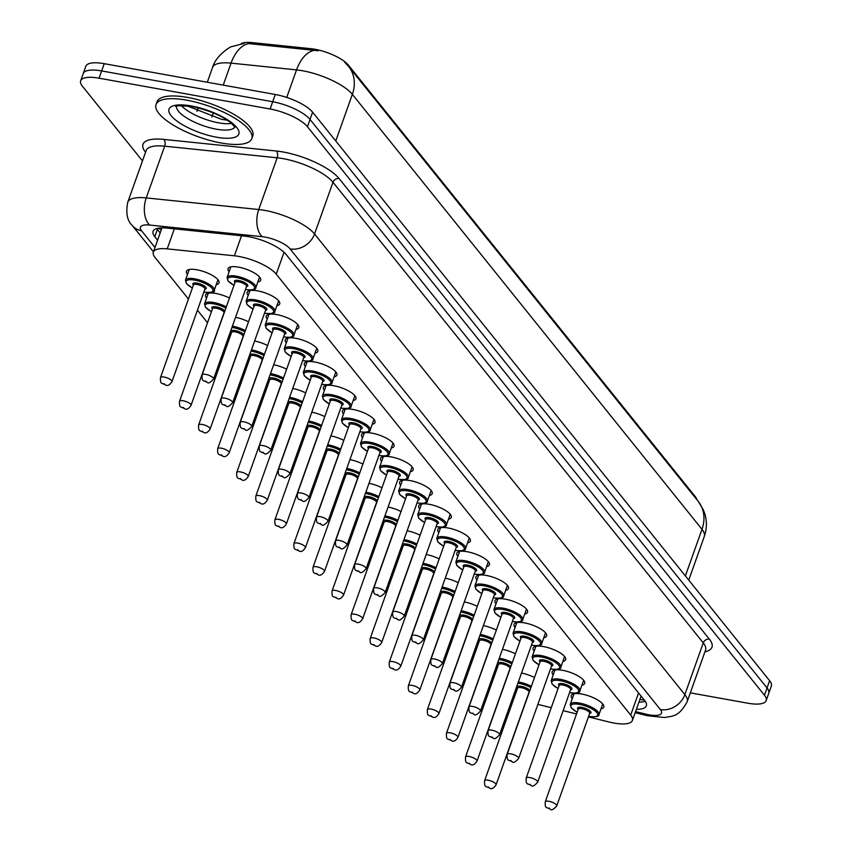 <?xml version="1.0" encoding="UTF-8"?>
<svg xmlns="http://www.w3.org/2000/svg" width="852" height="852" viewBox="0 0 852 852"><rect width="100%" height="100%" fill="white"/><g stroke="black" fill="none" stroke-linecap="round" stroke-linejoin="round"><path stroke-width="1.28" d="M187.504 274.387A17.285 5.517 19.6 0 1 186.46 271.266A17.285 5.517 19.6 0 1 196.897 269.786A17.285 5.517 19.6 0 1 219.017 282.853A17.285 5.517 19.6 0 1 216.238 284.621M206.578 298.104A17.285 5.517 19.6 0 1 205.524 294.984A17.285 5.517 19.6 0 1 215.961 293.503A17.285 5.517 19.6 0 1 229.454 298.051M229.113 271.745A17.285 5.517 19.6 0 1 228.059 268.614A17.285 5.517 19.6 0 1 238.496 267.134A17.285 5.517 19.6 0 1 260.627 280.212A17.285 5.517 19.6 0 1 257.837 281.969M248.177 295.463A17.285 5.517 19.6 0 1 247.133 292.332A17.285 5.517 19.6 0 1 257.56 290.851A17.285 5.517 19.6 0 1 279.69 303.93A17.285 5.517 19.6 0 1 276.9 305.687M267.24 319.17A17.285 5.517 19.6 0 1 266.197 316.049A17.285 5.517 19.6 0 1 276.623 314.569A17.285 5.517 19.6 0 1 298.754 327.647A17.285 5.517 19.6 0 1 295.963 329.404M286.304 342.887A17.285 5.517 19.6 0 1 285.26 339.767A17.285 5.517 19.6 0 1 295.687 338.287A17.285 5.517 19.6 0 1 317.817 351.354A17.285 5.517 19.6 0 1 315.027 353.122M305.367 366.605A17.285 5.517 19.6 0 1 304.324 363.484A17.285 5.517 19.6 0 1 314.75 362.004A17.285 5.517 19.6 0 1 336.881 375.072A17.285 5.517 19.6 0 1 334.101 376.84M324.431 390.322A17.285 5.517 19.6 0 1 323.387 387.202A17.285 5.517 19.6 0 1 333.814 385.722A17.285 5.517 19.6 0 1 355.944 398.789A17.285 5.517 19.6 0 1 353.165 400.557M343.494 414.04A17.285 5.517 19.6 0 1 342.451 410.92A17.285 5.517 19.6 0 1 352.877 409.429A17.285 5.517 19.6 0 1 375.008 422.507A17.285 5.517 19.6 0 1 372.228 424.275M362.558 437.758A17.285 5.517 19.6 0 1 361.514 434.627A17.285 5.517 19.6 0 1 371.951 433.146A17.285 5.517 19.6 0 1 394.071 446.224A17.285 5.517 19.6 0 1 391.292 447.982M381.632 461.475A17.285 5.517 19.6 0 1 380.578 458.344A17.285 5.517 19.6 0 1 391.015 456.864A17.285 5.517 19.6 0 1 413.145 469.942A17.285 5.517 19.6 0 1 410.355 471.699M400.696 485.193A17.285 5.517 19.6 0 1 399.652 482.062A17.285 5.517 19.6 0 1 410.078 480.581A17.285 5.517 19.6 0 1 432.209 493.659A17.285 5.517 19.6 0 1 429.419 495.417M419.759 508.91A17.285 5.517 19.6 0 1 418.715 505.779A17.285 5.517 19.6 0 1 429.142 504.299A17.285 5.517 19.6 0 1 451.272 517.377A17.285 5.517 19.6 0 1 448.482 519.134M438.823 532.628A17.285 5.517 19.6 0 1 437.779 529.497A17.285 5.517 19.6 0 1 448.205 528.016A17.285 5.517 19.6 0 1 470.336 541.095A17.285 5.517 19.6 0 1 467.546 542.852M457.886 556.335A17.285 5.517 19.6 0 1 456.842 553.214A17.285 5.517 19.6 0 1 467.269 551.734A17.285 5.517 19.6 0 1 489.399 564.812A17.285 5.517 19.6 0 1 486.62 566.569M476.95 580.052A17.285 5.517 19.6 0 1 475.906 576.932A17.285 5.517 19.6 0 1 486.332 575.451A17.285 5.517 19.6 0 1 508.463 588.519A17.285 5.517 19.6 0 1 505.683 590.287M496.013 603.77A17.285 5.517 19.6 0 1 494.969 600.649A17.285 5.517 19.6 0 1 505.396 599.169A17.285 5.517 19.6 0 1 527.526 612.237A17.285 5.517 19.6 0 1 524.747 614.004M515.077 627.487A17.285 5.517 19.6 0 1 514.033 624.367A17.285 5.517 19.6 0 1 524.47 622.887A17.285 5.517 19.6 0 1 546.59 635.954A17.285 5.517 19.6 0 1 543.81 637.722M534.151 651.205A17.285 5.517 19.6 0 1 533.096 648.084A17.285 5.517 19.6 0 1 543.533 646.593A17.285 5.517 19.6 0 1 565.664 659.672A17.285 5.517 19.6 0 1 562.874 661.44M553.214 674.922A17.285 5.517 19.6 0 1 552.171 671.791A17.285 5.517 19.6 0 1 562.597 670.311A17.285 5.517 19.6 0 1 584.728 683.389A17.285 5.517 19.6 0 1 581.937 685.146M572.278 698.64A17.285 5.517 19.6 0 1 571.234 695.509A17.285 5.517 19.6 0 1 581.66 694.029A17.285 5.517 19.6 0 1 603.791 707.107A17.285 5.517 19.6 0 1 601.001 708.864M588.434 716.894L609.159 722.027A30.491 9.723 -160.4 0 0 614.004 723.06A30.491 9.723 -160.4 0 0 632.408 720.451A30.491 9.723 -160.4 0 0 630.693 715.084L276.25 274.163A30.491 9.723 -160.4 0 0 234.385 255.802L167.216 248.869A30.491 9.723 -160.4 0 0 153.349 252.128A30.491 9.723 -160.4 0 0 155.064 257.496L188.452 299.02M696.968 499.794A27.445 8.754 -160.4 0 0 695.328 496.705L348.447 65.189A27.445 8.754 -160.4 0 0 310.767 48.671L252 42.6A27.445 8.754 -160.4 0 0 240.999 43.814M537.868 704.391L551.255 707.703M563.151 710.643L576.538 713.955M513.33 696.031A30.491 9.723 -160.4 0 0 514.533 696.627M197.419 310.181L207.515 322.738M225.599 345.241L226.579 346.455M244.662 368.948L245.642 370.173M263.726 392.665L264.706 393.89M282.789 416.383L283.769 417.608M301.853 440.101L302.833 441.325M320.927 463.818L321.907 465.032M339.991 487.536L340.97 488.75M359.054 511.253L360.034 512.467M378.118 534.971L379.097 536.185M397.181 558.688L398.161 559.902M416.245 582.406L417.224 583.62M435.308 606.113L436.288 607.338M454.372 629.83L455.351 631.055M473.446 653.548L474.426 654.773M492.509 677.265L493.489 678.49M502.446 649.341A17.285 5.517 19.6 0 1 515.428 653.793M483.382 625.624A17.285 5.517 19.6 0 1 496.365 630.075M464.319 601.906A17.285 5.517 19.6 0 1 477.29 606.358M445.255 578.188A17.285 5.517 19.6 0 1 458.227 582.651M426.192 554.482A17.285 5.517 19.6 0 1 439.163 558.933M407.128 530.764A17.285 5.517 19.6 0 1 420.1 535.216M388.065 507.046A17.285 5.517 19.6 0 1 401.036 511.498M368.991 483.329A17.285 5.517 19.6 0 1 381.973 487.781M349.927 459.611A17.285 5.517 19.6 0 1 362.909 464.063M330.864 435.894A17.285 5.517 19.6 0 1 343.846 440.346M311.8 412.176A17.285 5.517 19.6 0 1 324.772 416.628M292.737 388.459A17.285 5.517 19.6 0 1 305.708 392.91M273.673 364.741A17.285 5.517 19.6 0 1 286.645 369.193M254.61 341.024A17.285 5.517 19.6 0 1 267.581 345.486M235.546 317.317A17.285 5.517 19.6 0 1 248.518 321.768M521.509 673.059A17.285 5.517 19.6 0 1 534.492 677.51M142.465 160.921L82.388 86.169A30.491 9.723 19.6 0 1 80.663 80.802A30.491 9.723 19.6 0 1 99.066 78.192L270.105 109.003L272.693 101.75A30.491 9.723 19.6 0 1 310.022 119.45L767.034 687.958A30.491 9.723 19.6 0 1 768.749 693.326A30.491 9.723 19.6 0 0 767.034 687.958L310.022 119.45A30.491 9.723 19.6 0 0 272.693 101.75L101.654 70.929L272.693 101.75L275.281 94.487A30.491 9.723 19.6 0 1 312.609 112.187L769.612 680.705A30.491 9.723 19.6 0 1 771.337 686.062L766.172 700.589A30.491 9.723 19.6 0 1 747.758 703.198L690.322 692.857M80.663 80.802L83.251 73.549A30.491 9.723 19.6 0 1 101.654 70.929A30.491 9.723 19.6 0 0 83.251 73.549L85.828 66.286A30.491 9.723 19.6 0 1 104.242 63.676L275.281 94.487M318.297 50.758L248.805 43.59A35.582 20.48 95.9 0 0 231.052 63.133A40.662 12.972 -160.4 0 0 212.553 67.478L207.302 82.239M636.359 709.343A30.491 9.723 -160.4 0 0 646.338 705.839A30.491 9.723 -160.4 0 0 644.623 700.482L286.038 254.407A30.491 9.723 -160.4 0 0 244.173 236.047L166.939 228.08A30.491 9.723 -160.4 0 0 153.072 231.339A30.491 9.723 -160.4 0 0 154.787 236.707L157.599 240.2M645.283 701.377A30.491 9.723 19.6 0 1 638.947 702.08M270.105 109.003A30.491 9.723 19.6 0 1 307.444 126.714L764.446 695.221A30.491 9.723 19.6 0 1 766.172 700.589M160.187 232.937L157.375 229.444A30.491 9.723 19.6 0 1 156.715 228.549M186.716 100.174A50.822 16.209 19.6 0 1 251.798 138.631A50.822 16.209 19.6 0 1 221.126 142.987A50.822 16.209 19.6 0 1 156.044 104.53A50.822 16.209 19.6 0 1 186.716 100.174M156.044 104.53L157.013 101.803A50.822 16.209 19.6 0 1 187.685 97.447A50.822 16.209 19.6 0 1 252.767 135.905L251.798 138.631M640.757 697.011A10.16 3.238 -160.4 0 0 641.62 696.744M348.447 65.189L348.18 65.923M310.767 48.671L310.298 49.98M252 42.6L251.532 43.921M695.328 496.705L695.072 497.44M157.865 228.251A30.491 25.656 -38.8 0 0 161.369 229.603M638.574 692.953L630.693 715.084M174.351 228.837L167.216 248.869M241.51 235.78L234.385 255.802M284.035 252.288L276.25 274.163M344.719 62.26L348.575 66.403A35.582 29.937 141.2 0 1 352.355 94.37A40.662 12.972 -160.4 0 0 302.577 70.759A40.662 12.972 -160.4 0 0 296.539 69.896L231.052 63.133L223.224 85.104M314.409 50.332A35.582 20.48 95.9 0 0 296.539 69.896L286.73 97.426M685.391 575.931L701.995 529.316A35.582 29.937 -38.8 0 0 698.214 501.349L703.422 509.997L704.838 513.873C707.064 521.445 706.883 528.975 704.284 536.472A40.662 12.972 -160.4 0 0 701.995 529.316L352.355 94.37L335.752 140.985M312.609 112.187L307.444 126.714M769.612 680.705L764.446 695.221M104.242 63.676L99.066 78.192M213.33 112.89L211.86 117.022M635.571 711.58L646.018 714.168A20.331 6.486 -160.4 0 0 649.256 714.86A20.331 6.486 -160.4 0 0 660.375 709.546L290.095 248.912A20.331 6.486 -160.4 0 0 265.206 237.112A20.331 6.486 -160.4 0 0 262.182 236.675L149.686 225.056A20.331 6.486 -160.4 0 0 141.581 230.807L155 247.495M146.171 150.527L127.747 202.265A40.662 12.972 19.6 0 1 146.246 197.909L258.742 209.528A40.662 12.972 19.6 0 1 264.78 210.391A40.662 12.972 19.6 0 1 314.558 234.002L684.848 694.636A40.662 12.972 19.6 0 1 687.138 701.792L705.562 650.055A40.662 12.972 -160.4 0 0 703.262 642.898L332.983 182.275A40.662 12.972 -160.4 0 0 283.205 158.664A40.662 12.972 -160.4 0 0 277.166 157.79L164.66 146.182A40.662 12.972 -160.4 0 0 146.171 150.527L146.182 150.484M145.543 152.284A45.742 14.59 19.6 0 1 163.808 139.398L276.304 151.006A45.742 14.59 19.6 0 1 339.096 178.547L709.386 639.181A5.08 4.281 -38.8 0 0 703.262 642.898L684.848 694.636A20.331 17.104 141.2 0 1 660.375 709.546M276.304 151.006A5.08 2.929 -84.1 0 1 277.166 157.79L258.742 209.528A20.331 11.704 95.9 0 0 262.182 236.675M709.386 639.181A45.742 14.59 19.6 0 1 704.934 651.812M290.095 248.912A20.331 17.104 141.2 0 0 314.558 234.002L332.983 182.275A5.08 4.281 -38.8 0 1 339.096 178.547M149.686 225.056A20.331 11.704 95.9 0 1 146.246 197.909L164.66 146.182A5.08 2.929 -84.1 0 0 163.808 139.398M141.581 230.807A20.331 17.104 141.2 0 1 132.198 225.397L153.456 251.83M646.018 714.168A20.331 5.762 103.9 0 0 647.605 715.755L635.177 712.677M157.375 229.444L154.787 236.707M577.134 712.261L571.17 707.799L570.233 704.359A15.251 4.867 19.6 0 1 579.435 703.06A15.251 4.867 19.6 0 1 598.967 714.594L602.747 703.976M588.647 716.298A14.228 4.537 -160.4 0 0 589.094 716.383A14.228 4.537 -160.4 0 0 596.879 712.655A14.228 4.537 -160.4 0 0 579.456 704.391A14.228 4.537 -160.4 0 0 570.851 705.69A14.228 4.537 -160.4 0 0 577.155 712.197M578.146 709.439A7.114 2.268 19.6 0 1 581.873 707.384A7.114 2.268 19.6 0 1 589.691 710.664A7.114 2.268 19.6 0 1 589.637 713.529M589.722 713.273L589.701 713.337A6.102 1.949 -160.4 0 0 581.895 708.726A6.102 1.949 -160.4 0 0 578.21 709.247L578.231 709.183M556.739 805.917C553.587 809.485 551.478 810.614 550.435 809.293C546.739 806.823 544.865 809.283 545.248 801.817A6.102 1.949 19.6 0 1 548.922 801.295A6.102 1.949 19.6 0 1 556.739 805.917L589.701 713.337M549.029 807.973L549.721 808.836L549.029 807.973M518.357 681.919A15.251 4.867 19.6 0 1 518.772 681.983A15.251 4.867 19.6 0 1 531.35 686.339M530.902 687.585A14.228 4.537 -160.4 0 0 518.793 683.325A14.228 4.537 -160.4 0 0 517.909 683.176M517.473 688.373A7.114 2.268 19.6 0 1 521.2 686.318A7.114 2.268 19.6 0 1 529.891 690.418M517.547 688.182L484.575 780.751A6.102 1.949 19.6 0 1 488.26 780.23A6.102 1.949 19.6 0 1 496.066 784.841L529.039 692.271A6.102 1.949 -160.4 0 0 521.222 687.649A6.102 1.949 -160.4 0 0 517.547 688.182L517.569 688.118M489.059 787.759L488.366 786.907L489.059 787.759M515.311 690.471A14.228 4.537 -160.4 0 0 516.493 691.132M558.071 688.544L552.107 684.081L551.169 680.641A15.251 4.867 19.6 0 1 560.371 679.342A15.251 4.867 19.6 0 1 579.903 690.876L583.684 680.269M569.583 692.58A14.228 4.537 -160.4 0 0 570.031 692.665A14.228 4.537 -160.4 0 0 577.816 688.938A14.228 4.537 -160.4 0 0 560.392 680.673A14.228 4.537 -160.4 0 0 551.787 681.973A14.228 4.537 -160.4 0 0 558.092 688.491M559.072 685.722A7.114 2.268 19.6 0 1 562.81 683.677A7.114 2.268 19.6 0 1 570.616 686.946A7.114 2.268 19.6 0 1 570.563 689.811M570.659 689.556L570.638 689.619A6.102 1.949 -160.4 0 0 562.821 685.008A6.102 1.949 -160.4 0 0 559.146 685.53L559.168 685.466M537.676 782.2C534.513 785.768 532.415 786.897 531.371 785.576C527.676 783.105 525.801 785.565 526.185 778.1A6.102 1.949 19.6 0 1 529.859 777.578A6.102 1.949 19.6 0 1 537.676 782.2L570.638 689.619M529.965 784.255L530.658 785.118L529.965 784.255M539.007 664.826L533.043 660.364L532.106 656.935A15.251 4.867 19.6 0 1 541.308 655.625A15.251 4.867 19.6 0 1 560.84 667.159L564.61 656.551M550.52 668.863A14.228 4.537 -160.4 0 0 550.967 668.948A14.228 4.537 -160.4 0 0 558.752 665.22A14.228 4.537 -160.4 0 0 541.329 656.956A14.228 4.537 -160.4 0 0 532.713 658.255A14.228 4.537 -160.4 0 0 539.028 664.773M540.008 662.004A7.114 2.268 19.6 0 1 543.736 659.959A7.114 2.268 19.6 0 1 551.553 663.229A7.114 2.268 19.6 0 1 551.5 666.104M551.595 665.838L551.574 665.902A6.102 1.949 -160.4 0 0 543.757 661.29A6.102 1.949 -160.4 0 0 540.083 661.812L540.104 661.748M518.612 758.482C515.449 762.05 513.351 763.179 512.308 761.869C508.612 759.388 506.738 761.848 507.121 754.393A6.102 1.949 19.6 0 1 510.795 753.86A6.102 1.949 19.6 0 1 518.612 758.482L551.574 665.902M510.902 760.548L511.594 761.4L510.902 760.548M519.944 641.109L513.98 636.646L513.042 633.217A15.251 4.867 19.6 0 1 522.244 631.907A15.251 4.867 19.6 0 1 541.776 643.441L545.546 632.834M531.456 645.145A14.228 4.537 -160.4 0 0 531.904 645.23A14.228 4.537 -160.4 0 0 539.689 641.503A14.228 4.537 -160.4 0 0 522.265 633.238A14.228 4.537 -160.4 0 0 513.649 634.538A14.228 4.537 -160.4 0 0 519.965 641.055M520.945 638.286A7.114 2.268 19.6 0 1 524.672 636.242A7.114 2.268 19.6 0 1 532.489 639.511A7.114 2.268 19.6 0 1 532.436 642.387M532.521 642.12L532.511 642.184A6.102 1.949 -160.4 0 0 524.694 637.573A6.102 1.949 -160.4 0 0 521.019 638.095L521.041 638.031M499.538 734.765C496.386 738.333 494.288 739.461 493.244 738.151C489.549 735.67 487.674 738.13 488.047 730.675A6.102 1.949 19.6 0 1 491.732 730.153A6.102 1.949 19.6 0 1 499.538 734.765L532.511 642.184M491.838 736.831L492.52 737.683L491.838 736.831M500.88 617.402L494.916 612.929L493.979 609.499A15.251 4.867 19.6 0 1 503.181 608.19A15.251 4.867 19.6 0 1 522.702 619.723L526.483 609.116M512.393 621.428A14.228 4.537 -160.4 0 0 512.84 621.513A14.228 4.537 -160.4 0 0 520.625 617.785A14.228 4.537 -160.4 0 0 503.202 609.521A14.228 4.537 -160.4 0 0 494.586 610.82A14.228 4.537 -160.4 0 0 500.901 617.338M501.881 614.58A7.114 2.268 19.6 0 1 505.609 612.524A7.114 2.268 19.6 0 1 513.426 615.794A7.114 2.268 19.6 0 1 513.373 618.669M513.458 618.403L513.437 618.477A6.102 1.949 -160.4 0 0 505.63 613.855A6.102 1.949 -160.4 0 0 501.945 614.377L501.977 614.324M480.475 711.047C477.322 714.615 475.224 715.744 474.17 714.434C470.485 711.952 468.611 714.413 468.983 706.958A6.102 1.949 19.6 0 1 472.668 706.436A6.102 1.949 19.6 0 1 480.475 711.047L513.437 618.477M472.775 713.113L473.456 713.965L472.775 713.113M499.293 658.202A15.251 4.867 19.6 0 1 499.709 658.266A15.251 4.867 19.6 0 1 512.276 662.622M511.839 663.868A14.228 4.537 -160.4 0 0 499.73 659.608A14.228 4.537 -160.4 0 0 498.846 659.459M498.409 664.656A7.114 2.268 19.6 0 1 502.137 662.6A7.114 2.268 19.6 0 1 510.827 666.711M498.484 664.464L465.512 757.034A6.102 1.949 19.6 0 1 469.196 756.512A6.102 1.949 19.6 0 1 477.003 761.124L509.975 668.554A6.102 1.949 -160.4 0 0 502.158 663.942A6.102 1.949 -160.4 0 0 498.484 664.464L498.505 664.4M469.984 764.042L469.303 763.19L469.984 764.042M496.247 666.754A14.228 4.537 -160.4 0 0 497.43 667.414M480.23 634.484A15.251 4.867 19.6 0 1 480.645 634.548A15.251 4.867 19.6 0 1 493.212 638.915M492.775 640.15A14.228 4.537 -160.4 0 0 480.666 635.89A14.228 4.537 -160.4 0 0 479.782 635.741M479.346 640.938A7.114 2.268 19.6 0 1 483.073 638.883A7.114 2.268 19.6 0 1 491.764 642.994M479.41 640.747L446.448 733.316A6.102 1.949 19.6 0 1 450.133 732.795A6.102 1.949 19.6 0 1 457.939 737.406L490.901 644.836A6.102 1.949 -160.4 0 0 483.095 640.225A6.102 1.949 -160.4 0 0 479.41 640.747L479.442 640.683M450.921 740.335L450.239 739.472L450.921 740.335M477.184 643.036A14.228 4.537 -160.4 0 0 478.366 643.697M461.166 610.767A15.251 4.867 19.6 0 1 461.582 610.841A15.251 4.867 19.6 0 1 474.149 615.197M473.712 616.443A14.228 4.537 -160.4 0 0 461.603 612.173A14.228 4.537 -160.4 0 0 460.719 612.024M460.282 617.221A7.114 2.268 19.6 0 1 464.01 615.165A7.114 2.268 19.6 0 1 472.7 619.276M460.346 617.029L427.385 709.599A6.102 1.949 19.6 0 1 431.069 709.077A6.102 1.949 19.6 0 1 438.876 713.688L471.838 621.119A6.102 1.949 -160.4 0 0 464.031 616.507A6.102 1.949 -160.4 0 0 460.346 617.029L460.378 616.965M431.857 716.617L431.176 715.755L431.857 716.617M458.12 619.319A14.228 4.537 -160.4 0 0 459.303 619.979M234.779 127.097A30.981 9.883 19.6 0 1 216.355 129.184A30.981 9.883 19.6 0 1 176.524 106.351M191.37 105.968A37.083 11.832 19.6 0 1 236.76 127.491A37.083 11.832 19.6 0 1 216.472 137.193A37.083 11.832 19.6 0 1 171.082 115.659A37.083 11.832 19.6 0 1 191.37 105.968M231.584 123.465A30.981 9.883 19.6 0 1 218.613 122.826A30.981 9.883 19.6 0 1 181.295 105.552M481.817 593.684L475.842 589.222L474.915 585.782A15.251 4.867 19.6 0 1 484.117 584.472A15.251 4.867 19.6 0 1 503.638 596.006L507.419 585.399M493.329 597.71A14.228 4.537 -160.4 0 0 493.777 597.795A14.228 4.537 -160.4 0 0 501.562 594.078A14.228 4.537 -160.4 0 0 484.138 585.814A14.228 4.537 -160.4 0 0 475.522 587.103A14.228 4.537 -160.4 0 0 481.838 593.62M482.818 590.862A7.114 2.268 19.6 0 1 486.545 588.807A7.114 2.268 19.6 0 1 494.362 592.076A7.114 2.268 19.6 0 1 494.309 594.952M494.394 594.696L494.373 594.76A6.102 1.949 -160.4 0 0 486.567 590.138A6.102 1.949 -160.4 0 0 482.882 590.66L482.914 590.606M461.411 687.33C458.259 690.897 456.161 692.026 455.106 690.716C451.422 688.235 449.547 690.695 449.92 683.24A6.102 1.949 19.6 0 1 453.605 682.718A6.102 1.949 19.6 0 1 461.411 687.33L494.373 594.76M453.711 689.396L454.393 690.248L453.711 689.396M462.742 569.967L456.778 565.504L455.852 562.064A15.251 4.867 19.6 0 1 465.054 560.754A15.251 4.867 19.6 0 1 484.575 572.288L488.356 561.681M474.255 573.992A14.228 4.537 -160.4 0 0 474.702 574.078A14.228 4.537 -160.4 0 0 482.488 570.361A14.228 4.537 -160.4 0 0 465.075 562.096A14.228 4.537 -160.4 0 0 456.459 563.385A14.228 4.537 -160.4 0 0 462.764 569.903M463.754 567.144A7.114 2.268 19.6 0 1 467.482 565.089A7.114 2.268 19.6 0 1 475.299 568.359A7.114 2.268 19.6 0 1 475.246 571.234M475.331 570.978L475.31 571.042A6.102 1.949 -160.4 0 0 467.503 566.42A6.102 1.949 -160.4 0 0 463.818 566.953L463.85 566.889M442.348 663.612C439.195 667.191 437.097 668.309 436.043 666.999C432.358 664.528 430.484 666.988 430.856 659.523A6.102 1.949 19.6 0 1 434.541 659.001A6.102 1.949 19.6 0 1 442.348 663.612L475.31 571.042M434.637 665.678L435.329 666.53L434.637 665.678M443.679 546.249L437.715 541.787L436.788 538.347A15.251 4.867 19.6 0 1 445.99 537.037A15.251 4.867 19.6 0 1 465.512 548.582L469.292 537.963M455.192 550.275A14.228 4.537 -160.4 0 0 455.639 550.36A14.228 4.537 -160.4 0 0 463.424 546.643A14.228 4.537 -160.4 0 0 446.011 538.379A14.228 4.537 -160.4 0 0 437.395 539.667A14.228 4.537 -160.4 0 0 443.7 546.185M444.691 543.427A7.114 2.268 19.6 0 1 448.418 541.371A7.114 2.268 19.6 0 1 456.235 544.641A7.114 2.268 19.6 0 1 456.182 547.516M456.267 547.261L456.246 547.325A6.102 1.949 -160.4 0 0 448.44 542.713A6.102 1.949 -160.4 0 0 444.755 543.235L444.787 543.171M423.284 639.895C420.132 643.473 418.023 644.602 416.979 643.281C413.295 640.811 411.42 643.271 411.793 635.805A6.102 1.949 19.6 0 1 415.478 635.283A6.102 1.949 19.6 0 1 423.284 639.895L456.246 547.325M415.574 641.961L416.266 642.813L415.574 641.961M442.103 587.049A15.251 4.867 19.6 0 1 442.518 587.124A15.251 4.867 19.6 0 1 455.085 591.48M454.638 592.726A14.228 4.537 -160.4 0 0 442.539 588.455A14.228 4.537 -160.4 0 0 441.655 588.306M441.219 593.503A7.114 2.268 19.6 0 1 444.946 591.448A7.114 2.268 19.6 0 1 453.637 595.559M441.283 593.312L408.321 685.881A6.102 1.949 19.6 0 1 412.006 685.359A6.102 1.949 19.6 0 1 419.812 689.982L452.774 597.401A6.102 1.949 -160.4 0 0 444.968 592.79A6.102 1.949 -160.4 0 0 441.283 593.312L441.315 593.248M412.794 692.9L412.102 692.037L412.794 692.9M439.057 595.601A14.228 4.537 -160.4 0 0 440.228 596.272M423.039 563.332A15.251 4.867 19.6 0 1 423.455 563.406A15.251 4.867 19.6 0 1 436.022 567.762M435.574 569.008A14.228 4.537 -160.4 0 0 423.476 564.738A14.228 4.537 -160.4 0 0 422.592 564.588M422.155 569.786A7.114 2.268 19.6 0 1 425.883 567.741A7.114 2.268 19.6 0 1 434.573 571.841M422.219 569.594L389.257 662.164A6.102 1.949 19.6 0 1 392.932 661.642A6.102 1.949 19.6 0 1 400.749 666.264L433.711 573.684A6.102 1.949 -160.4 0 0 425.904 569.072A6.102 1.949 -160.4 0 0 422.219 569.594L422.251 569.53M393.73 669.182L393.038 668.319L393.73 669.182M419.993 571.884A14.228 4.537 -160.4 0 0 421.165 572.555M403.976 539.614A15.251 4.867 19.6 0 1 404.38 539.689A15.251 4.867 19.6 0 1 416.958 544.045M416.511 545.291A14.228 4.537 -160.4 0 0 404.402 541.02A14.228 4.537 -160.4 0 0 403.518 540.882M403.081 546.068A7.114 2.268 19.6 0 1 406.819 544.023A7.114 2.268 19.6 0 1 415.499 548.124M403.156 545.876L370.194 638.457A6.102 1.949 19.6 0 1 373.868 637.935A6.102 1.949 19.6 0 1 381.685 642.546L414.647 549.966A6.102 1.949 -160.4 0 0 406.841 545.355A6.102 1.949 -160.4 0 0 403.156 545.876L403.177 545.812M374.667 645.465L373.975 644.613L374.667 645.465M400.93 548.166A14.228 4.537 -160.4 0 0 402.101 548.837M424.615 522.532L418.651 518.069L417.714 514.629A15.251 4.867 19.6 0 1 426.916 513.319A15.251 4.867 19.6 0 1 446.448 524.864L450.229 514.246M436.128 526.568A14.228 4.537 -160.4 0 0 436.575 526.642A14.228 4.537 -160.4 0 0 444.361 522.926A14.228 4.537 -160.4 0 0 426.937 514.661A14.228 4.537 -160.4 0 0 418.332 515.961A14.228 4.537 -160.4 0 0 424.637 522.468M425.627 519.709A7.114 2.268 19.6 0 1 429.355 517.654A7.114 2.268 19.6 0 1 437.172 520.934A7.114 2.268 19.6 0 1 437.119 523.799M437.204 523.543L437.183 523.607A6.102 1.949 -160.4 0 0 429.376 518.996A6.102 1.949 -160.4 0 0 425.691 519.518L425.712 519.454M404.221 616.177C401.068 619.755 398.96 620.884 397.916 619.564C394.22 617.093 392.346 619.553 392.729 612.087A6.102 1.949 19.6 0 1 396.404 611.566A6.102 1.949 19.6 0 1 404.221 616.177L437.183 523.607M396.51 618.243L397.202 619.106L396.51 618.243M405.552 498.814L399.588 494.352L398.651 490.912A15.251 4.867 19.6 0 1 407.852 489.612A15.251 4.867 19.6 0 1 427.385 501.146L431.165 490.528M417.065 502.85A14.228 4.537 -160.4 0 0 417.512 502.925A14.228 4.537 -160.4 0 0 425.297 499.208A14.228 4.537 -160.4 0 0 407.874 490.944A14.228 4.537 -160.4 0 0 399.268 492.243A14.228 4.537 -160.4 0 0 405.573 498.75M406.553 495.992A7.114 2.268 19.6 0 1 410.291 493.936A7.114 2.268 19.6 0 1 418.098 497.217A7.114 2.268 19.6 0 1 418.044 500.081M418.14 499.826L418.119 499.89A6.102 1.949 -160.4 0 0 410.302 495.278A6.102 1.949 -160.4 0 0 406.628 495.8L406.649 495.736M385.157 592.459C381.994 596.038 379.896 597.167 378.852 595.846C375.157 593.375 373.282 595.836 373.666 588.37A6.102 1.949 19.6 0 1 377.34 587.848A6.102 1.949 19.6 0 1 385.157 592.459L418.119 499.89M377.447 594.526L378.139 595.388L377.447 594.526M386.488 475.096L380.524 470.634L379.587 467.194A15.251 4.867 19.6 0 1 388.789 465.895A15.251 4.867 19.6 0 1 408.321 477.429L412.091 466.811M398.001 479.133A14.228 4.537 -160.4 0 0 398.448 479.218A14.228 4.537 -160.4 0 0 406.234 475.491A14.228 4.537 -160.4 0 0 388.81 467.226A14.228 4.537 -160.4 0 0 380.194 468.525A14.228 4.537 -160.4 0 0 386.51 475.043M387.49 472.274A7.114 2.268 19.6 0 1 391.217 470.219A7.114 2.268 19.6 0 1 399.034 473.499A7.114 2.268 19.6 0 1 398.981 476.364M399.077 476.108L399.055 476.172A6.102 1.949 -160.4 0 0 391.238 471.561A6.102 1.949 -160.4 0 0 387.564 472.083L387.585 472.019M366.094 568.753C362.931 572.32 360.833 573.449 359.789 572.129C356.093 569.658 354.219 572.118 354.602 564.652A6.102 1.949 19.6 0 1 358.277 564.13A6.102 1.949 19.6 0 1 366.094 568.753L399.055 476.172M358.383 570.808L359.075 571.671L358.383 570.808M367.425 451.379L361.461 446.917L360.524 443.477A15.251 4.867 19.6 0 1 369.725 442.177A15.251 4.867 19.6 0 1 389.257 453.711L393.028 443.104M378.938 455.415A14.228 4.537 -160.4 0 0 379.385 455.5A14.228 4.537 -160.4 0 0 387.17 451.773A14.228 4.537 -160.4 0 0 369.747 443.509A14.228 4.537 -160.4 0 0 361.131 444.808A14.228 4.537 -160.4 0 0 367.446 451.326M368.426 448.557A7.114 2.268 19.6 0 1 372.154 446.512A7.114 2.268 19.6 0 1 379.971 449.781A7.114 2.268 19.6 0 1 379.917 452.646M380.003 452.391L379.992 452.455A6.102 1.949 -160.4 0 0 372.175 447.843A6.102 1.949 -160.4 0 0 368.501 448.365L368.522 448.301M347.02 545.035C343.867 548.603 341.769 549.732 340.725 548.411C337.03 545.94 335.155 548.4 335.528 540.935A6.102 1.949 19.6 0 1 339.213 540.413A6.102 1.949 19.6 0 1 347.02 545.035L379.992 452.455M339.32 547.091L340.001 547.953L339.32 547.091M348.362 427.661L342.397 423.199L341.46 419.77A15.251 4.867 19.6 0 1 350.662 418.46A15.251 4.867 19.6 0 1 370.183 429.994L373.964 419.386M359.874 431.698A14.228 4.537 -160.4 0 0 360.321 431.783A14.228 4.537 -160.4 0 0 368.107 428.055A14.228 4.537 -160.4 0 0 350.683 419.791A14.228 4.537 -160.4 0 0 342.067 421.09A14.228 4.537 -160.4 0 0 348.383 427.608M349.363 424.839A7.114 2.268 19.6 0 1 353.09 422.794A7.114 2.268 19.6 0 1 360.907 426.064A7.114 2.268 19.6 0 1 360.854 428.939M360.939 428.673L360.918 428.737A6.102 1.949 -160.4 0 0 353.111 424.126A6.102 1.949 -160.4 0 0 349.427 424.647L349.458 424.584M327.956 521.317C324.804 524.885 322.706 526.014 321.651 524.704C317.966 522.223 316.092 524.683 316.465 517.228A6.102 1.949 19.6 0 1 320.15 516.695A6.102 1.949 19.6 0 1 327.956 521.317L360.918 428.737M320.256 523.384L320.938 524.236L320.256 523.384M384.912 515.897A15.251 4.867 19.6 0 1 385.317 515.971A15.251 4.867 19.6 0 1 397.895 520.327M397.447 521.573A14.228 4.537 -160.4 0 0 385.338 517.302A14.228 4.537 -160.4 0 0 384.454 517.164M384.018 522.351A7.114 2.268 19.6 0 1 387.745 520.306A7.114 2.268 19.6 0 1 396.436 524.406M384.092 522.159L351.13 614.739A6.102 1.949 19.6 0 1 354.805 614.217A6.102 1.949 19.6 0 1 362.622 618.829L395.584 526.248A6.102 1.949 -160.4 0 0 387.767 521.637A6.102 1.949 -160.4 0 0 384.092 522.159L384.114 522.095M355.603 621.747L354.911 620.895L355.603 621.747M381.856 524.459A14.228 4.537 -160.4 0 0 383.038 525.12M365.838 492.179A15.251 4.867 19.6 0 1 366.253 492.254A15.251 4.867 19.6 0 1 378.831 496.609M378.384 497.856A14.228 4.537 -160.4 0 0 366.275 493.596A14.228 4.537 -160.4 0 0 365.391 493.446M364.954 498.644A7.114 2.268 19.6 0 1 368.682 496.588A7.114 2.268 19.6 0 1 377.372 500.688M365.029 498.441L332.056 591.022A6.102 1.949 19.6 0 1 335.741 590.5A6.102 1.949 19.6 0 1 343.548 595.111L376.52 502.542A6.102 1.949 -160.4 0 0 368.703 497.919A6.102 1.949 -160.4 0 0 365.029 498.441L365.039 498.345M336.54 598.029L335.848 597.177L336.54 598.029M362.792 500.742A14.228 4.537 -160.4 0 0 363.974 501.402M346.775 468.462A15.251 4.867 19.6 0 1 347.19 468.536A15.251 4.867 19.6 0 1 359.757 472.892M359.32 474.138A14.228 4.537 -160.4 0 0 347.211 469.878A14.228 4.537 -160.4 0 0 346.327 469.729M345.891 474.926A7.114 2.268 19.6 0 1 349.618 472.871A7.114 2.268 19.6 0 1 358.309 476.971M345.965 474.724L312.993 567.304A6.102 1.949 19.6 0 1 316.678 566.782A6.102 1.949 19.6 0 1 324.484 571.394L357.457 478.824A6.102 1.949 -160.4 0 0 349.639 474.202A6.102 1.949 -160.4 0 0 345.965 474.724L345.987 474.67M317.466 574.312L316.784 573.46L317.466 574.312M343.729 477.024A14.228 4.537 -160.4 0 0 344.911 477.684M327.711 444.755A15.251 4.867 19.6 0 1 328.127 444.819A15.251 4.867 19.6 0 1 340.693 449.174M340.257 450.42A14.228 4.537 -160.4 0 0 328.148 446.16A14.228 4.537 -160.4 0 0 327.264 446.011M326.827 451.209A7.114 2.268 19.6 0 1 330.555 449.153A7.114 2.268 19.6 0 1 339.245 453.264M326.891 451.017L293.929 543.587A6.102 1.949 19.6 0 1 297.614 543.065A6.102 1.949 19.6 0 1 305.421 547.676L338.382 455.106A6.102 1.949 -160.4 0 0 330.576 450.495A6.102 1.949 -160.4 0 0 326.891 451.017L326.923 450.953M298.402 550.594L297.721 549.742L298.402 550.594M324.665 453.307A14.228 4.537 -160.4 0 0 325.847 453.967M308.648 421.037A15.251 4.867 19.6 0 1 309.063 421.101A15.251 4.867 19.6 0 1 321.63 425.457M321.193 426.703A14.228 4.537 -160.4 0 0 309.084 422.443A14.228 4.537 -160.4 0 0 308.2 422.294M307.764 427.491A7.114 2.268 19.6 0 1 311.491 425.436A7.114 2.268 19.6 0 1 320.182 429.546M307.828 427.299L274.866 519.869A6.102 1.949 19.6 0 1 278.551 519.347A6.102 1.949 19.6 0 1 286.357 523.959L319.319 431.389A6.102 1.949 -160.4 0 0 311.512 426.777A6.102 1.949 -160.4 0 0 307.828 427.299L307.86 427.235M279.339 526.877L278.657 526.025L279.339 526.877M305.602 429.589A14.228 4.537 -160.4 0 0 306.784 430.249M329.298 403.944L323.323 399.481L322.397 396.052A15.251 4.867 19.6 0 1 331.598 394.742A15.251 4.867 19.6 0 1 351.12 406.276L354.901 395.669M340.811 407.98A14.228 4.537 -160.4 0 0 341.258 408.065A14.228 4.537 -160.4 0 0 349.043 404.338A14.228 4.537 -160.4 0 0 331.62 396.073A14.228 4.537 -160.4 0 0 323.004 397.373A14.228 4.537 -160.4 0 0 329.319 403.891M330.299 401.122A7.114 2.268 19.6 0 1 334.027 399.077A7.114 2.268 19.6 0 1 341.844 402.346A7.114 2.268 19.6 0 1 341.79 405.222M341.876 404.956L341.854 405.019A6.102 1.949 -160.4 0 0 334.048 400.408A6.102 1.949 -160.4 0 0 330.363 400.93L330.395 400.866M308.893 497.6C305.74 501.168 303.642 502.297 302.588 500.987C298.903 498.505 297.028 500.965 297.401 493.51A6.102 1.949 19.6 0 1 301.086 492.988A6.102 1.949 19.6 0 1 308.893 497.6L341.854 405.019M301.193 499.666L301.874 500.518L301.193 499.666M310.224 380.237L304.26 375.764L303.333 372.335A15.251 4.867 19.6 0 1 312.535 371.025A15.251 4.867 19.6 0 1 332.056 382.559L335.837 371.951M321.737 384.263A14.228 4.537 -160.4 0 0 322.184 384.348A14.228 4.537 -160.4 0 0 329.969 380.62A14.228 4.537 -160.4 0 0 312.556 372.356A14.228 4.537 -160.4 0 0 303.94 373.655A14.228 4.537 -160.4 0 0 310.245 380.173M311.236 377.415A7.114 2.268 19.6 0 1 314.963 375.359A7.114 2.268 19.6 0 1 322.78 378.629A7.114 2.268 19.6 0 1 322.727 381.504M322.812 381.249L322.791 381.313A6.102 1.949 -160.4 0 0 314.984 376.69A6.102 1.949 -160.4 0 0 311.3 377.212L311.331 377.159M289.829 473.882C286.677 477.45 284.579 478.579 283.524 477.269C279.839 474.788 277.965 477.248 278.338 469.793A6.102 1.949 19.6 0 1 282.023 469.271A6.102 1.949 19.6 0 1 289.829 473.882L322.791 381.313M282.118 475.948L282.811 476.8L282.118 475.948M291.16 356.519L285.196 352.057L284.27 348.617A15.251 4.867 19.6 0 1 293.471 347.307A15.251 4.867 19.6 0 1 312.993 358.841L316.774 348.234M302.673 360.545A14.228 4.537 -160.4 0 0 303.12 360.63A14.228 4.537 -160.4 0 0 310.905 356.913A14.228 4.537 -160.4 0 0 293.493 348.649A14.228 4.537 -160.4 0 0 284.877 349.938A14.228 4.537 -160.4 0 0 291.182 356.455M292.172 353.697A7.114 2.268 19.6 0 1 295.9 351.642A7.114 2.268 19.6 0 1 303.717 354.911A7.114 2.268 19.6 0 1 303.663 357.787M303.749 357.531L303.727 357.595A6.102 1.949 -160.4 0 0 295.921 352.973A6.102 1.949 -160.4 0 0 292.236 353.495L292.268 353.442M270.766 450.165C267.613 453.733 265.505 454.861 264.461 453.552C260.776 451.07 258.901 453.53 259.274 446.075A6.102 1.949 19.6 0 1 262.959 445.553A6.102 1.949 19.6 0 1 270.766 450.165L303.727 357.595M263.055 452.231L263.747 453.083L263.055 452.231M272.097 332.802L266.133 328.339L265.196 324.9A15.251 4.867 19.6 0 1 274.397 323.59A15.251 4.867 19.6 0 1 293.929 335.124L297.71 324.516M283.61 336.828A14.228 4.537 -160.4 0 0 284.057 336.913A14.228 4.537 -160.4 0 0 291.842 333.196A14.228 4.537 -160.4 0 0 274.419 324.932A14.228 4.537 -160.4 0 0 265.813 326.22A14.228 4.537 -160.4 0 0 272.118 332.738M273.109 329.98A7.114 2.268 19.6 0 1 276.836 327.924A7.114 2.268 19.6 0 1 284.653 331.194A7.114 2.268 19.6 0 1 284.6 334.069M284.685 333.814L284.664 333.877A6.102 1.949 -160.4 0 0 276.857 329.255A6.102 1.949 -160.4 0 0 273.173 329.788L273.194 329.724M251.702 426.447C248.55 430.026 246.441 431.144 245.397 429.834C241.702 427.363 239.827 429.823 240.211 422.358A6.102 1.949 19.6 0 1 243.885 421.836A6.102 1.949 19.6 0 1 251.702 426.447L284.664 333.877M243.991 428.513L244.684 429.365L243.991 428.513M253.033 309.084L247.069 304.622L246.132 301.182A15.251 4.867 19.6 0 1 255.334 299.872A15.251 4.867 19.6 0 1 274.866 311.417L278.647 300.799M264.546 313.11A14.228 4.537 -160.4 0 0 264.993 313.195A14.228 4.537 -160.4 0 0 272.778 309.478A14.228 4.537 -160.4 0 0 255.355 301.214A14.228 4.537 -160.4 0 0 246.75 302.503A14.228 4.537 -160.4 0 0 253.055 309.02M254.034 306.262A7.114 2.268 19.6 0 1 257.773 304.207A7.114 2.268 19.6 0 1 265.579 307.487A7.114 2.268 19.6 0 1 265.526 310.352M265.622 310.096L265.6 310.16A6.102 1.949 -160.4 0 0 257.783 305.548A6.102 1.949 -160.4 0 0 254.109 306.07L254.13 306.006M232.639 402.73C229.476 406.308 227.377 407.437 226.334 406.116C222.638 403.646 220.764 406.106 221.147 398.64A6.102 1.949 19.6 0 1 224.821 398.118A6.102 1.949 19.6 0 1 232.639 402.73L265.6 310.16M224.928 404.796L225.62 405.648L224.928 404.796M233.97 285.367L228.006 280.904L227.069 277.464A15.251 4.867 19.6 0 1 236.27 276.154A15.251 4.867 19.6 0 1 255.802 287.699L259.572 277.081M245.482 289.403A14.228 4.537 -160.4 0 0 245.93 289.478A14.228 4.537 -160.4 0 0 253.715 285.761A14.228 4.537 -160.4 0 0 236.292 277.496A14.228 4.537 -160.4 0 0 227.676 278.796A14.228 4.537 -160.4 0 0 233.991 285.303M234.971 282.544A7.114 2.268 19.6 0 1 238.698 280.489A7.114 2.268 19.6 0 1 246.516 283.769A7.114 2.268 19.6 0 1 246.462 286.634M246.558 286.378L246.537 286.442A6.102 1.949 -160.4 0 0 238.72 281.831A6.102 1.949 -160.4 0 0 235.045 282.353L235.067 282.289M213.575 379.012C210.412 382.591 208.314 383.719 207.27 382.399C203.575 379.928 201.7 382.388 202.084 374.923A6.102 1.949 19.6 0 1 205.758 374.401A6.102 1.949 19.6 0 1 213.575 379.012L246.537 286.442M205.864 381.078L206.557 381.941L205.864 381.078M289.584 397.32A15.251 4.867 19.6 0 1 290 397.383A15.251 4.867 19.6 0 1 302.567 401.75M302.119 402.996A14.228 4.537 -160.4 0 0 290.021 398.725A14.228 4.537 -160.4 0 0 289.137 398.576M288.7 403.773A7.114 2.268 19.6 0 1 292.428 401.718A7.114 2.268 19.6 0 1 301.118 405.829M288.764 403.582L255.802 496.152A6.102 1.949 19.6 0 1 259.487 495.63A6.102 1.949 19.6 0 1 267.294 500.241L300.255 407.671A6.102 1.949 -160.4 0 0 292.449 403.06A6.102 1.949 -160.4 0 0 288.764 403.582L288.796 403.518M260.275 503.17L259.583 502.307L260.275 503.17M286.538 405.872A14.228 4.537 -160.4 0 0 287.71 406.532M270.521 373.602A15.251 4.867 19.6 0 1 270.936 373.677A15.251 4.867 19.6 0 1 283.503 378.032M283.056 379.278A14.228 4.537 -160.4 0 0 270.957 375.008A14.228 4.537 -160.4 0 0 270.073 374.859M269.637 380.056A7.114 2.268 19.6 0 1 273.364 378A7.114 2.268 19.6 0 1 282.055 382.111M269.701 379.864L236.739 472.434A6.102 1.949 19.6 0 1 240.413 471.912A6.102 1.949 19.6 0 1 248.23 476.534L281.192 383.954A6.102 1.949 -160.4 0 0 273.385 379.342A6.102 1.949 -160.4 0 0 269.701 379.864L269.711 379.768M241.212 479.452L240.52 478.59L241.212 479.452M267.475 382.154A14.228 4.537 -160.4 0 0 268.646 382.814M251.457 349.884A15.251 4.867 19.6 0 1 251.862 349.959A15.251 4.867 19.6 0 1 264.44 354.315M263.992 355.561A14.228 4.537 -160.4 0 0 251.883 351.29A14.228 4.537 -160.4 0 0 250.999 351.141M250.563 356.338A7.114 2.268 19.6 0 1 254.301 354.283A7.114 2.268 19.6 0 1 262.98 358.394M250.637 356.147L217.675 448.716A6.102 1.949 19.6 0 1 221.35 448.195A6.102 1.949 19.6 0 1 229.167 452.817L262.128 360.236A6.102 1.949 -160.4 0 0 254.322 355.625A6.102 1.949 -160.4 0 0 250.637 356.147L250.658 356.083M222.148 455.735L221.456 454.872L222.148 455.735M248.411 358.436A14.228 4.537 -160.4 0 0 249.583 359.107M232.394 326.167A15.251 4.867 19.6 0 1 232.798 326.241A15.251 4.867 19.6 0 1 245.376 330.597M244.929 331.843A14.228 4.537 -160.4 0 0 232.82 327.573A14.228 4.537 -160.4 0 0 231.936 327.424M231.499 332.621A7.114 2.268 19.6 0 1 235.227 330.576A7.114 2.268 19.6 0 1 243.917 334.676M231.574 332.429L198.612 424.999A6.102 1.949 19.6 0 1 202.286 424.477A6.102 1.949 19.6 0 1 210.103 429.099L243.065 336.519A6.102 1.949 -160.4 0 0 235.248 331.907A6.102 1.949 -160.4 0 0 231.574 332.429L231.595 332.365M203.085 432.017L202.393 431.165L203.085 432.017M229.337 334.719A14.228 4.537 -160.4 0 0 230.519 335.39M208.314 293.216L204.533 303.834A15.251 4.867 19.6 0 1 213.735 302.524A15.251 4.867 19.6 0 1 226.312 306.88M225.865 308.126A14.228 4.537 -160.4 0 0 213.756 303.855A14.228 4.537 -160.4 0 0 205.14 305.154A14.228 4.537 -160.4 0 0 211.456 311.672M212.436 308.903A7.114 2.268 19.6 0 1 216.163 306.858A7.114 2.268 19.6 0 1 224.853 310.959M212.51 308.712L179.538 401.292A6.102 1.949 19.6 0 1 183.223 400.77A6.102 1.949 19.6 0 1 191.029 405.382L224.001 312.801A6.102 1.949 -160.4 0 0 216.184 308.19A6.102 1.949 -160.4 0 0 212.51 308.712L212.521 308.616M184.021 408.3L183.329 407.448L184.021 408.3M189.25 269.498L185.47 280.116A15.251 4.867 19.6 0 1 194.671 278.806A15.251 4.867 19.6 0 1 214.203 290.34C215.769 291.927 212.531 292.555 204.469 292.225L203.862 292.108M203.884 292.044A14.228 4.537 -160.4 0 0 204.331 292.13A14.228 4.537 -160.4 0 0 212.116 288.402A14.228 4.537 -160.4 0 0 194.693 280.138A14.228 4.537 -160.4 0 0 186.077 281.437A14.228 4.537 -160.4 0 0 192.392 287.955M193.372 285.186A7.114 2.268 19.6 0 1 197.1 283.141A7.114 2.268 19.6 0 1 204.917 286.41A7.114 2.268 19.6 0 1 204.863 289.286M193.447 284.994L160.474 377.574A6.102 1.949 19.6 0 1 164.159 377.053A6.102 1.949 19.6 0 1 171.966 381.664L204.938 289.084A6.102 1.949 -160.4 0 0 197.121 284.472A6.102 1.949 -160.4 0 0 193.447 284.994L193.468 284.93M164.947 384.582L164.266 383.73L164.947 384.582M639.873 699.503L644.368 700.174M641.087 696.084L632.408 720.451M161.997 227.835L153.349 252.128M244.173 43.409L231.882 46.583C231.169 45.997 215.897 55.316 212.553 67.478M348.575 66.403L698.214 501.349M198.196 107.821L196.929 111.378M704.284 536.472L688.746 580.106M647.605 715.755L664.688 717.522C672.313 715.797 678.469 717.565 687.138 701.792M127.747 202.265C125.681 212.915 127.161 220.625 132.198 225.397M588.625 716.351L589.243 716.468C596.049 717.139 599.297 716.511 598.967 714.594M545.248 801.817L578.21 709.247M570.233 704.359L574.014 693.752M496.066 784.841C493.777 788.27 491.679 789.399 489.772 788.228C486.077 785.757 484.202 788.217 484.575 780.751M515.29 690.535L516.472 691.196M569.562 692.633L570.18 692.751C576.985 693.422 580.233 692.793 579.903 690.876M526.185 778.1L559.146 685.53M551.169 680.641L554.95 670.034M550.498 668.927L551.106 669.033C557.922 669.704 561.159 669.076 560.84 667.159M507.121 754.393L540.083 661.812M532.106 656.935L535.887 646.317M531.435 645.209L532.042 645.326C538.858 645.986 542.096 645.358 541.776 643.441M488.047 730.675L521.019 638.095M513.042 633.217L516.823 622.599M512.371 621.491L512.979 621.609C519.795 622.269 523.032 621.64 522.702 619.723M468.983 706.958L501.945 614.377M493.979 609.499L497.76 598.881M477.003 761.124C474.713 764.553 472.604 765.682 470.709 764.51C467.013 762.039 465.139 764.5 465.512 757.034M496.226 666.818L497.408 667.478M457.939 737.406C455.65 740.835 453.541 741.964 451.635 740.793C447.95 738.322 446.075 740.782 446.448 733.316M477.163 643.1L478.345 643.761M438.876 713.688C436.575 717.128 434.477 718.247 432.571 717.075C428.886 714.604 427.012 717.064 427.385 709.599M458.099 619.383L459.271 620.043M235.045 126.533L234.939 127.47L232.106 123.934C223.416 116.383 210.114 110.59 192.222 106.521C178.845 105.552 173.488 105.563 176.162 106.543L176.673 105.744M186.758 105.754L221.754 119.397L227.228 120.164M493.308 597.774L493.915 597.891C500.731 598.551 503.969 597.923 503.638 596.006M449.92 683.24L482.882 590.66M474.915 585.782L478.696 575.164M474.234 574.056L474.852 574.173C481.668 574.834 484.905 574.205 484.575 572.288M430.856 659.523L463.818 566.953M455.852 562.064L459.633 551.457M455.17 550.339L455.788 550.456C462.593 551.116 465.842 550.498 465.512 548.582M411.793 635.805L444.755 543.235M436.788 538.347L440.559 527.739M419.812 689.982C417.512 693.411 415.414 694.54 413.508 693.358C409.823 690.887 407.948 693.347 408.321 685.881M439.036 595.676L440.207 596.325M400.749 666.264C398.448 669.693 396.35 670.822 394.444 669.64C390.748 667.169 388.885 669.629 389.257 662.164M419.961 571.958L421.144 572.608M381.685 642.546C379.385 645.976 377.287 647.105 375.381 645.933C371.685 643.452 369.811 645.912 370.194 638.457M400.898 548.241L402.08 548.89M436.107 526.621L436.725 526.738C443.53 527.409 446.778 526.781 446.448 524.864M392.729 612.087L425.691 519.518M417.714 514.629L421.495 504.022M417.043 502.904L417.661 503.021C424.466 503.692 427.715 503.063 427.385 501.146M373.666 588.37L406.628 495.8M398.651 490.912L402.432 480.304M397.98 479.186L398.587 479.303C405.403 479.974 408.64 479.346 408.321 477.429M354.602 564.652L387.564 472.083M379.587 467.194L383.368 456.587M378.916 455.479L379.523 455.586C386.339 456.257 389.577 455.628 389.257 453.711M335.528 540.935L368.501 448.365M360.524 443.477L364.305 432.869M359.853 431.762L360.46 431.879C367.276 432.539 370.513 431.911 370.183 429.994M316.465 517.228L349.427 424.647M341.46 419.77L345.241 409.152M362.622 618.829C360.321 622.258 358.223 623.387 356.317 622.216C352.622 619.734 350.747 622.194 351.13 614.739M381.834 524.523L383.017 525.183M343.548 595.111C341.258 598.541 339.16 599.67 337.254 598.498C333.558 596.017 331.684 598.477 332.056 591.022M362.771 500.806L363.953 501.466M324.484 571.394C322.194 574.823 320.086 575.952 318.19 574.781C314.495 572.31 312.62 574.759 312.993 567.304M343.707 477.088L344.89 477.748M305.421 547.676C303.131 551.106 301.022 552.234 299.116 551.063C295.431 548.592 293.557 551.052 293.929 543.587M324.644 453.37L325.826 454.031M286.357 523.959C284.057 527.388 281.959 528.517 280.052 527.345C276.368 524.875 274.493 527.335 274.866 519.869M305.58 429.653L306.752 430.313M340.789 408.044L341.396 408.161C348.212 408.822 351.45 408.193 351.12 406.276M297.401 493.51L330.363 400.93M322.397 396.052L326.178 385.434M321.715 384.327L322.333 384.444C329.149 385.104 332.387 384.476 332.056 382.559M278.338 469.793L311.3 377.212M303.333 372.335L307.114 361.717M302.652 360.609L303.269 360.726C310.075 361.386 313.323 360.758 312.993 358.841M259.274 446.075L292.236 353.495M284.27 348.617L288.04 337.999M283.588 336.891L284.206 337.009C291.011 337.669 294.26 337.051 293.929 335.124M240.211 422.358L273.173 329.788M265.196 324.9L268.976 314.292M264.525 313.174L265.142 313.291C271.948 313.951 275.196 313.334 274.866 311.417M221.147 398.64L254.109 306.07M246.132 301.182L249.913 290.575M245.461 289.456L246.068 289.573C252.884 290.244 256.122 289.616 255.802 287.699M202.084 374.923L235.045 282.353M227.069 277.464L230.849 266.857M267.294 500.241C264.993 503.67 262.895 504.799 260.989 503.628C257.304 501.157 255.43 503.617 255.802 496.152M286.517 405.935L287.688 406.596M248.23 476.534C245.93 479.964 243.832 481.082 241.925 479.91C238.23 477.44 236.366 479.9 236.739 472.434M267.443 382.228L268.625 382.878M229.167 452.817C226.866 456.246 224.768 457.375 222.862 456.193C219.166 453.722 217.292 456.182 217.675 448.716M248.379 358.511L249.561 359.161M210.103 429.099C207.803 432.528 205.705 433.657 203.798 432.475C200.103 430.004 198.228 432.465 198.612 424.999M229.316 334.793L230.498 335.443M191.029 405.382C188.739 408.811 186.641 409.94 184.735 408.768C181.039 406.287 179.165 408.747 179.538 401.292M204.533 303.834L205.47 307.263L211.434 311.725M171.966 381.664C169.676 385.093 167.567 386.222 165.671 385.051C161.976 382.569 160.101 385.029 160.474 377.574M214.203 290.34L217.974 279.733M185.47 280.116L186.407 283.546L192.371 288.019"/></g></svg>
